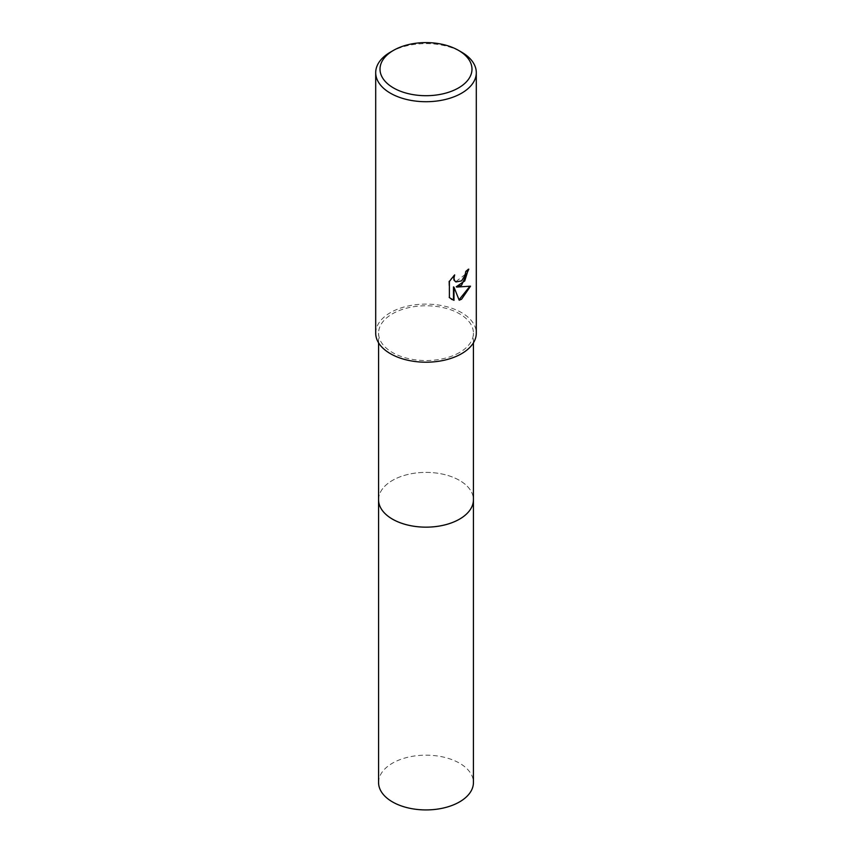 <?xml version="1.0" encoding="UTF-8"?>
<svg xmlns="http://www.w3.org/2000/svg" width="852" height="852" viewBox="0 0 852 852"><rect width="100%" height="100%" fill="white"/><g stroke="black" fill="none" stroke-linecap="round" stroke-linejoin="round"><path stroke-width="0.64" stroke-dasharray="4.26 3.19" d="M378.576 499.773A47.424 27.381 180 0 1 382.708 488.59A47.424 27.381 180 0 1 392.463 480.411A47.424 27.381 180 0 1 469.292 488.59A47.424 27.381 180 0 1 473.424 499.773M378.576 499.442A47.424 27.381 180 0 1 382.708 488.601A47.424 27.381 180 0 1 392.463 480.411A47.424 27.381 180 0 1 469.292 488.601A47.424 27.381 180 0 1 473.424 499.442M459.537 352.515A47.424 27.381 180 0 1 407.852 358.458A47.424 27.381 180 0 1 378.576 333.153A47.424 27.381 180 0 1 392.463 313.802A47.424 27.381 180 0 1 444.148 307.86A47.424 27.381 180 0 1 473.424 333.153A47.424 27.381 180 0 1 459.537 352.515M375.7 333.153A50.3 29.043 180 0 1 390.429 312.62A50.3 29.043 180 0 1 445.245 306.326A50.3 29.043 180 0 1 476.3 333.153M468.259 269.669L468.27 268.87A49.576 28.627 180 0 1 465.224 271.426L464.691 274.791L455.671 281.778M453.722 275.846L448.855 281.128L449.387 297.636M448.855 281.128L449.387 281.426M469.846 286.347L456.235 286.762M448.855 297.327L451.304 299.19M453.466 286.9L459.047 299.808M469.995 285.867L470.528 286.176M390.429 52.132A50.3 29.043 180 0 1 461.571 52.132M378.576 782.551A47.424 27.381 180 0 1 407.852 757.247A47.424 27.381 180 0 1 459.537 763.19A47.424 27.381 180 0 1 473.424 782.551M378.576 499.304A47.435 27.381 180 0 1 408.236 474.383A47.435 27.381 180 0 1 459.537 480.411A47.435 27.381 180 0 1 473.424 499.304M378.576 342.834L378.576 333.153M473.424 342.834L473.424 333.153"/><path stroke-width="1.28" d="M473.424 499.304A47.435 27.381 180 0 1 473.435 499.773A47.424 27.381 180 0 1 459.537 519.134A47.424 27.381 180 0 1 407.852 525.066A47.424 27.381 180 0 1 378.576 499.773A47.435 27.381 180 0 1 378.576 499.304M473.424 499.442A47.424 27.381 180 0 1 459.537 519.134A47.424 27.381 180 0 1 407.586 525.013A47.424 27.381 180 0 1 378.576 499.442M461.56 285.25L456.747 287.06L470.528 286.176L461.571 299.222L459.196 300.213L453.988 287.199L453.988 300.33L449.387 297.636L449.387 281.426L454.68 274.877L453.967 278.093L454.489 280.404L455.916 281.937L461.56 280.894L465.203 275.089L465.735 271.724A50.3 29.043 0 0 0 468.792 269.179L461.56 285.25M458.514 50.374L461.571 52.132A50.3 29.043 180 0 1 476.3 72.665A50.3 29.043 180 0 1 461.571 93.209A50.3 29.043 180 0 1 406.755 99.503A50.3 29.043 180 0 1 375.7 72.665A50.3 29.043 180 0 1 390.429 52.132L393.486 50.374A45.987 26.55 180 0 1 458.514 50.374A45.987 26.55 180 0 1 458.514 87.926A45.987 26.55 180 0 1 393.486 87.926A45.987 26.55 180 0 1 393.486 50.374L390.429 52.132M476.3 72.665L476.3 333.153A50.3 29.043 180 0 1 461.571 353.697A50.3 29.043 180 0 1 406.755 359.991A50.3 29.043 180 0 1 375.7 333.153L375.7 72.665M468.259 269.669L464.734 280.958L456.235 286.762L456.747 287.06M455.671 281.778L453.967 280.106L453.722 275.846M451.304 299.19L453.466 300.032L453.466 286.9L453.988 287.199M459.047 299.808L469.846 286.347M378.565 499.773A47.435 27.381 180 0 0 392.463 519.145A47.435 27.381 180 0 0 444.148 525.077A47.435 27.381 180 0 0 473.435 499.773L473.424 782.551A47.424 27.381 180 0 1 444.148 807.845A47.424 27.381 180 0 1 392.463 801.902A47.424 27.381 180 0 1 378.576 782.551L378.576 342.834M473.424 499.773L473.424 342.834"/></g></svg>
